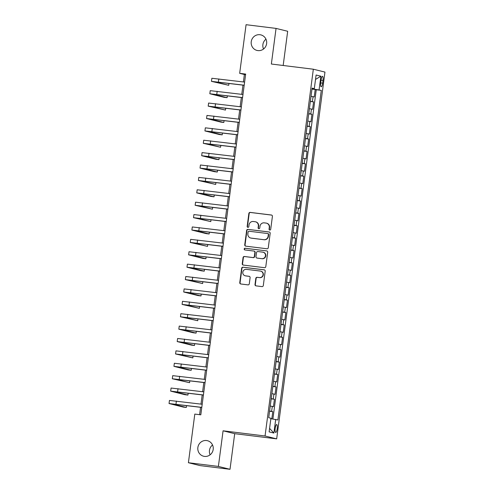 <?xml version="1.0" encoding="UTF-8"?>
<svg xmlns="http://www.w3.org/2000/svg" width="494" height="494" viewBox="0 0 494 494"><rect width="100%" height="100%" fill="white"/><g stroke="black" fill="none" stroke-linecap="round" stroke-linejoin="round"><path stroke-width="0.74" d="M269.773 230.056A0.858 0.827 -76.1 0 0 270.706 229.309L272.41 216.384A1.229 1.186 -76.1 0 0 271.391 215.02L250.205 212.401A1.229 1.186 -76.1 0 0 248.865 213.476L247.167 226.4A0.858 0.827 -76.1 0 0 247.877 227.351A0.858 0.827 -76.1 0 0 248.815 226.604L249.032 224.931A3.927 3.791 -76.1 0 1 253.311 221.503L255.077 221.72A3.927 3.791 -76.1 0 1 258.331 226.079L258.115 227.753A0.858 0.827 -76.1 0 0 258.825 228.703A0.858 0.827 -76.1 0 0 259.758 227.956L259.98 226.283A3.927 3.791 -76.1 0 1 264.259 222.856L266.025 223.072A3.927 3.791 -76.1 0 1 269.279 227.431L269.057 229.105A0.858 0.827 -76.1 0 0 269.773 230.056M206.56 440.537A8.003 7.731 -76.1 0 0 203.596 456.234A8.003 7.731 -76.1 0 0 213.118 449.873A8.003 7.731 -76.1 0 0 206.56 440.537M212.544 444.989A8.003 7.731 -76.1 0 0 210.117 454.82M259.986 34.728A8.003 7.731 -76.1 0 0 257.022 50.431A8.003 7.731 -76.1 0 0 266.544 44.065A8.003 7.731 -76.1 0 0 259.986 34.728M265.97 39.18A8.003 7.731 -76.1 0 0 263.543 49.011M277.19 428.755A4.001 1.031 97 0 0 276.677 424.537A4.001 1.031 97 0 0 275.183 428.261A4.001 1.031 97 0 0 275.695 432.478A4.001 1.031 97 0 0 277.19 428.755M255.009 284.501A1.229 1.186 -76.1 0 0 256.022 285.865L261.968 286.6A1.229 1.186 -76.1 0 0 263.308 285.526L265.192 271.175A1.229 1.186 -76.1 0 0 264.179 269.817L242.992 267.198A1.229 1.186 -76.1 0 0 241.652 268.267L239.763 282.617A1.229 1.186 -76.1 0 0 240.782 283.982L247.963 284.871A1.229 1.186 -76.1 0 0 249.297 283.797L250.106 277.653A1.229 1.186 -76.1 0 0 249.087 276.294L245.53 275.856A3.285 3.174 -76.1 0 1 242.838 272.021A3.285 3.174 -76.1 0 1 246.383 269.347L260.332 271.07A3.285 3.174 -76.1 0 1 263.024 274.899A3.285 3.174 -76.1 0 1 259.48 277.579L257.152 277.288A1.229 1.186 -76.1 0 0 255.818 278.363L255.009 284.501L255.318 284.581A1.229 1.186 -76.1 0 0 256.053 285.865M223.078 430.805L218.385 466.429L188.405 462.724L200.033 465.595L230.013 469.3L234.699 433.676L276.671 438.863L265.05 435.992L223.078 430.805L234.699 433.676M283.173 65.492L287.675 31.276L276.053 28.405L271.36 64.029L313.338 69.216L265.05 435.992M276.053 28.405L246.074 24.7L239.67 73.334L244.382 74.501L243.4 81.948M188.405 462.724L194.809 414.089L200.805 414.83L245.666 74.075L239.67 73.334M266.945 248.772A1.229 1.186 -76.1 0 0 268.285 247.704L270.175 233.353A1.229 1.186 -76.1 0 0 269.156 231.989L247.969 229.37A1.229 1.186 -76.1 0 0 246.636 230.439L244.746 244.796A1.229 1.186 -76.1 0 0 245.759 246.154L266.945 248.772M267.686 252.261L265.797 266.618A1.229 1.186 -76.1 0 1 264.457 267.686L243.27 265.068A1.229 1.186 -76.1 0 1 242.251 263.703L243.06 257.565A1.229 1.186 -76.1 0 1 244.4 256.491L252.99 257.553A1.229 1.186 -76.1 0 0 254.33 256.485L254.867 252.409A1.229 1.186 -76.1 0 0 253.848 251.051L244.901 249.945A0.858 0.827 -76.1 0 1 244.197 248.939A0.858 0.827 -76.1 0 1 245.129 248.241L266.667 250.903A1.229 1.186 -76.1 0 1 267.686 252.261M271.836 418.856L272.787 411.656L269.57 411.261M269.601 411.02L271.638 411.372L272.287 406.42L273.435 406.698L274.417 399.269L271.2 398.868M271.231 398.627L273.268 398.985L273.923 394.027L275.065 394.311L276.047 386.876L272.83 386.481M272.861 386.24L274.899 386.592L275.553 381.634L276.702 381.918L277.677 374.483L274.46 374.088M274.497 373.847L276.529 374.199L277.183 369.246L278.332 369.531L279.308 362.096L276.097 361.694M276.127 361.454L278.165 361.812L278.814 356.853L279.962 357.137L280.938 349.703L277.727 349.307M277.758 349.067L279.795 349.419L280.444 344.46L281.592 344.744L282.574 337.309L279.357 336.914M279.388 336.673L281.426 337.025L282.08 332.073L283.223 332.357L284.204 324.922L280.987 324.521M281.018 324.28L283.056 324.638L283.71 319.68L284.853 319.964L285.835 312.529L282.617 312.134M282.654 311.893L284.686 312.245L285.341 307.287L286.489 307.571L287.465 300.136L284.254 299.741M284.285 299.5L286.316 299.852L286.971 294.899L288.119 295.184L289.095 287.749L285.884 287.347M285.915 287.107L287.953 287.465L288.601 282.506L289.75 282.79L290.725 275.356L287.514 274.96M287.545 274.72L289.583 275.072L290.231 270.119L291.38 270.397L292.362 262.962L289.144 262.567M289.175 262.326L291.213 262.685L291.868 257.726L293.01 258.01L293.992 250.575L290.775 250.174M290.805 249.939L292.843 250.291L293.498 245.333L294.646 245.617L295.622 238.182L292.405 237.787M292.442 237.546L294.473 237.898L295.128 232.946L296.277 233.224L297.252 225.795L294.041 225.394M294.072 225.153L296.11 225.511L296.758 220.552L297.907 220.837L298.882 213.402L295.671 213.007M295.702 212.766L297.74 213.118L298.388 208.159L299.537 208.443L300.519 201.009L297.302 200.613M297.332 200.373L299.37 200.725L300.025 195.772L301.167 196.056L302.149 188.622L298.932 188.22M298.963 187.979L301 188.338L301.655 183.379L302.797 183.663L303.779 176.228L300.562 175.833M300.593 175.592L302.631 175.944L303.285 170.986L304.434 171.27L305.409 163.835L302.198 163.44M302.229 163.199L304.261 163.551L304.915 158.599L306.064 158.883L307.04 151.448L303.829 151.047M303.859 150.806L305.897 151.164L306.546 146.205L307.694 146.49L308.67 139.055L305.459 138.66M305.49 138.419L307.527 138.771L308.176 133.812L309.324 134.096L310.306 126.662L307.089 126.266M307.12 126.026L309.158 126.378L309.812 121.425L310.954 121.709L311.936 114.275L308.719 113.873M308.75 113.632L310.788 113.991L311.442 109.032L312.591 109.316L313.567 101.881L310.386 101.245M310.349 101.486L313.567 101.881M321.069 79.954L320.711 82.683A3.878 0.994 97 0 0 321.211 86.771A3.878 0.994 97 0 0 322.656 83.165L323.014 80.436A3.878 0.994 97 0 0 322.52 76.348A3.878 0.994 97 0 0 321.069 79.954M276.671 438.863L324.959 72.087L313.338 69.216M270.86 418.708L277.894 419.974L321.285 90.371L312.023 88.803M275.695 419.431L273.898 433.059L269.125 431.88L270.922 418.251L268.717 417.708L312.115 88.105L314.314 88.648L316.104 75.02L320.884 76.2L319.087 89.828M272.904 419.017L316.253 89.754L315.197 89.488L314.221 96.923L311.035 96.287M310.788 113.991L311.936 114.275M309.158 126.378L310.306 126.662M307.527 138.771L308.67 139.055M305.897 151.164L307.04 151.448M304.261 163.551L305.409 163.835M302.631 175.944L303.779 176.228M301 188.338L302.149 188.622M299.37 200.725L300.519 201.009M297.74 213.118L298.882 213.402M296.11 225.511L297.252 225.795M294.473 237.898L295.622 238.182M292.843 250.291L293.992 250.575M291.213 262.685L292.362 262.962M289.583 275.072L290.725 275.356M287.953 287.465L289.095 287.749M286.316 299.852L287.465 300.136M284.686 312.245L285.835 312.529M283.056 324.638L284.204 324.922M281.426 337.025L282.574 337.309M279.795 349.419L280.938 349.703M278.165 361.812L279.308 362.096M276.529 374.199L277.677 374.483M274.899 386.592L276.047 386.876M273.268 398.985L274.417 399.269M271.638 411.372L272.787 411.656M313.035 88.926L313.085 88.55M218.385 466.429L230.013 469.3M242.98 85.141L241.77 94.342M241.35 97.534L240.14 106.729M239.72 109.921L238.509 119.122M238.089 122.314L236.879 131.509M236.459 134.708L235.249 143.902M234.823 147.095L233.613 156.295M233.193 159.488L231.982 168.682M231.563 171.875L230.352 181.076M229.932 184.268L228.722 193.469M228.302 196.661L227.092 205.856M226.672 209.048L225.455 218.249M225.036 221.442L223.825 230.642M223.405 233.835L222.195 243.029M221.775 246.222L220.565 255.423M220.145 258.615L218.935 267.816M218.515 271.008L217.304 280.203M216.878 283.395L215.668 292.596M215.248 295.789L214.038 304.983M213.618 308.182L212.408 317.376M211.988 320.569L210.777 329.77M210.358 332.962L209.147 342.157M208.727 345.349L207.511 354.55M207.091 357.742L205.881 366.943M205.461 370.136L204.25 379.33M203.831 382.523L202.62 391.723M202.2 394.916L200.99 404.117M200.57 407.309L199.595 414.682M245.592 74.65L244.382 74.501M311.986 89.093L315.197 89.488M316.253 89.754L321.285 90.371M312.066 88.469L314.314 88.648M311.442 109.032L309.405 108.68M309.812 121.425L307.774 121.067M308.176 133.812L306.144 133.46M306.546 146.205L304.514 145.853M304.915 158.599L302.878 158.241M303.285 170.986L301.247 170.634M301.655 183.379L299.617 183.027M300.025 195.772L297.987 195.414M298.388 208.159L296.357 207.807M296.758 220.552L294.72 220.201M295.128 232.946L293.09 232.588M293.498 245.333L291.46 244.981M291.868 257.726L289.83 257.374M290.231 270.119L288.2 269.761M288.601 282.506L286.569 282.154M286.971 294.899L284.933 294.541M285.341 307.287L283.303 306.935M283.71 319.68L281.673 319.328M282.08 332.073L280.042 331.715M280.444 344.46L278.412 344.108M278.814 356.853L276.776 356.501M277.183 369.246L275.146 368.888M275.553 381.634L273.515 381.282M273.923 394.027L271.885 393.675M272.287 406.42L270.255 406.062M315.524 79.435L320.884 76.2M273.898 433.059L269.588 428.378M269.835 230.062A0.858 0.827 -76.1 0 1 269.372 229.179L269.594 227.512A3.927 3.791 -76.1 0 0 266.766 223.232L266.451 223.152M255.509 221.8L255.824 221.88A3.927 3.791 -76.1 0 1 258.646 226.153L258.424 227.827A0.858 0.827 -76.1 0 0 258.893 228.71M271.681 215.1L250.52 212.482A1.229 1.186 -76.1 0 0 249.18 213.55L247.482 226.474A0.858 0.827 -76.1 0 0 247.945 227.357M269.446 232.063L248.284 229.451A1.229 1.186 -76.1 0 0 246.944 230.519L245.055 244.87A1.229 1.186 -76.1 0 0 245.79 246.16M268.353 234.483A0.858 0.827 -76.1 0 0 267.637 233.532L249.038 231.235A0.858 0.827 -76.1 0 0 248.105 231.982L247.871 233.748A3.927 3.791 -76.1 0 0 251.125 238.102L263.839 239.676A3.927 3.791 -76.1 0 0 268.119 236.249L268.353 234.483L268.662 234.564A0.858 0.827 -76.1 0 0 268.044 233.625L267.729 233.551M250.699 238.028L251.014 238.102A3.927 3.791 -76.1 0 0 251.44 238.182L251.125 238.102M268.662 234.564L268.433 236.33A3.927 3.791 -76.1 0 1 264.154 239.751L251.44 238.182M253.984 251.076L254.299 251.15A1.229 1.186 -76.1 0 1 255.182 252.49L254.645 256.565A1.229 1.186 -76.1 0 1 253.305 257.633L244.715 256.571A1.229 1.186 -76.1 0 0 243.375 257.64L242.566 263.784A1.229 1.186 -76.1 0 0 243.295 265.074M266.667 250.903L245.444 248.315A0.858 0.827 -76.1 0 0 244.981 249.952M261.906 258.658A3.285 3.174 -76.1 0 0 263.123 252.218A3.285 3.174 -76.1 0 0 262.765 252.15L257.849 251.545A1.229 1.186 -76.1 0 0 256.516 252.613L255.978 256.689A1.229 1.186 -76.1 0 0 256.991 258.047L262.221 258.733A3.285 3.174 -76.1 0 0 263.438 252.292L263.123 252.218M256.861 258.022L257.176 258.103A1.229 1.186 -76.1 0 0 257.306 258.127L256.991 258.047M262.221 258.733L257.306 258.127M260.69 271.138L261.005 271.212A3.285 3.174 -76.1 0 1 259.788 277.653L257.467 277.369A1.229 1.186 -76.1 0 0 256.127 278.437L255.318 284.581M245.172 275.788L245.481 275.862A3.285 3.174 -76.1 0 0 245.845 275.93L245.53 275.856M249.377 276.368L245.845 275.93M264.463 269.891L243.301 267.273A1.229 1.186 -76.1 0 0 241.967 268.347L240.078 282.698A1.229 1.186 -76.1 0 0 240.806 283.982M244.19 85.289L214.557 81.769L228.722 85.295L211.457 81.362L211.864 78.268L244.61 82.097M211.457 81.362L244.203 85.196M228.722 85.295L228.969 83.406M242.56 97.682L212.92 94.163L227.092 97.689L224.091 97.318L209.827 93.755L210.234 90.655L242.98 94.49M209.827 93.755L242.573 97.584M227.092 97.689L227.339 95.799M240.93 110.069L211.29 106.556L225.455 110.076L208.19 106.142L208.598 103.048L241.35 106.877M208.19 106.142L240.942 109.977M225.455 110.076L225.709 108.192M239.294 122.463L209.66 118.943L223.825 122.469L220.83 122.098L206.56 118.535L206.967 115.435L239.72 119.27M206.56 118.535L239.306 122.37M223.825 122.469L224.078 120.579M237.663 134.856L208.03 131.336L222.195 134.862L219.2 134.492L204.93 130.929L205.337 127.829L238.083 131.663M204.93 130.929L237.676 134.757M222.195 134.862L222.442 132.972M236.033 147.243L206.399 143.723L220.565 147.249L203.3 143.316L203.707 140.222L236.453 144.05M203.3 143.316L236.046 147.15M220.565 147.249L220.812 145.366M234.403 159.636L204.769 156.116L218.935 159.642L215.934 159.272L201.669 155.709L202.077 152.609L234.823 156.444M201.669 155.709L234.415 159.543M218.935 159.642L219.182 157.753M232.773 172.029L203.133 168.51L217.304 172.036L214.303 171.665L200.033 168.102L200.441 165.002L233.193 168.837M200.033 168.102L232.785 171.931M217.304 172.036L217.551 170.146M231.143 184.416L201.503 180.897L215.668 184.423L198.403 180.489L198.81 177.395L231.563 181.224M198.403 180.489L231.155 184.324M215.668 184.423L215.921 182.539M229.506 196.81L199.872 193.29L214.038 196.816L211.043 196.445L196.773 192.882L197.18 189.782L229.926 193.617M196.773 192.882L229.519 196.711M214.038 196.816L214.285 194.926M227.876 209.203L198.242 205.683L212.408 209.209L195.142 205.276L195.55 202.176L228.296 206.004M195.142 205.276L227.888 209.104M212.408 209.209L212.655 207.319M226.246 221.59L196.612 218.07L210.777 221.596L193.512 217.663L193.92 214.569L226.666 218.397M193.512 217.663L226.258 221.497M210.777 221.596L211.024 219.713M224.616 233.983L194.976 230.463L209.147 233.989L206.146 233.619L191.882 230.056L192.29 226.956L225.036 230.791M191.882 230.056L224.628 233.884M209.147 233.989L209.394 232.1M222.985 246.376L193.345 242.857L207.517 246.376L190.246 242.449L190.653 239.349L223.405 243.178M190.246 242.449L222.998 246.278M207.517 246.376L207.764 244.493M221.349 258.763L191.715 255.244L205.881 258.77L202.886 258.399L188.615 254.836L189.023 251.742L221.775 255.571M188.615 254.836L221.368 258.671M205.881 258.77L206.134 256.88M219.719 271.157L190.085 267.637L204.25 271.163L201.256 270.792L186.985 267.229L187.393 264.129L220.139 267.964M186.985 267.229L219.731 271.058M204.25 271.163L204.497 269.273M218.089 283.544L188.455 280.03L202.62 283.55L185.355 279.616L185.763 276.523L218.509 280.351M185.355 279.616L218.101 283.451M202.62 283.55L202.867 281.666M216.458 295.937L186.825 292.417L200.99 295.943L197.989 295.573L183.725 292.01L184.132 288.91L216.878 292.744M183.725 292.01L216.471 295.844M200.99 295.943L201.237 294.054M214.828 308.33L185.188 304.81L199.36 308.336L182.088 304.403L182.502 301.303L215.248 305.138M182.088 304.403L214.841 308.231M199.36 308.336L199.607 306.447M213.198 320.717L183.558 317.197L197.724 320.723L180.458 316.79L180.866 313.696L213.618 317.525M180.458 316.79L213.21 320.625M197.724 320.723L197.977 318.84M211.562 333.11L181.928 329.591L196.093 333.117L193.098 332.746L178.828 329.183L179.236 326.083L211.982 329.918M178.828 329.183L211.574 333.018M196.093 333.117L196.34 331.227M209.931 345.504L180.298 341.984L194.463 345.51L191.468 345.139L177.198 341.576L177.605 338.476L210.351 342.311M177.198 341.576L209.944 345.405M194.463 345.51L194.71 343.62M208.301 357.891L178.667 354.371L192.833 357.897L175.568 353.963L175.975 350.87L208.721 354.698M175.568 353.963L208.314 357.798M192.833 357.897L193.08 356.013M206.671 370.284L177.031 366.764L191.203 370.29L188.202 369.92L173.937 366.357L174.345 363.257L207.091 367.091M173.937 366.357L206.683 370.191M191.203 370.29L191.45 368.401M205.041 382.677L175.401 379.157L189.573 382.683L172.301 378.75L172.709 375.65L205.461 379.478M172.301 378.75L205.053 382.578M189.573 382.683L189.82 380.794M203.405 395.064L173.771 391.544L187.936 395.07L184.941 394.7L170.671 391.137L171.078 388.043L203.831 391.872M170.671 391.137L203.423 394.972M187.936 395.07L188.189 393.187M201.774 407.457L172.14 403.938L186.306 407.464L183.311 407.093L169.041 403.53L169.448 400.43L202.194 404.265M169.041 403.53L201.787 407.359M186.306 407.464L186.553 405.574M312.418 101.597L313.073 96.645M321.038 80.195L323.014 80.436M320.68 82.918L322.656 83.165M269.594 227.512L269.279 227.431M258.424 227.827L258.115 227.753M258.646 226.153L258.331 226.079M247.482 226.474L247.167 226.4M249.18 213.55L248.865 213.476M250.52 212.482L250.205 212.401M269.372 229.179L269.057 229.105M245.055 244.87L244.746 244.796M246.944 230.519L246.636 230.439M248.284 229.451L247.969 229.37M264.154 239.751L263.839 239.676M268.433 236.33L268.119 236.249M242.566 263.784L242.251 263.703M243.375 257.64L243.06 257.565M244.715 256.571L244.4 256.491M253.305 257.633L252.99 257.553M254.645 256.565L254.33 256.485M255.182 252.49L254.867 252.409M245.444 248.315L245.129 248.241M256.127 278.437L255.818 278.363M257.467 277.369L257.152 277.288M259.788 277.653L259.48 277.579M240.078 282.698L239.763 282.617M241.967 268.347L241.652 268.267M243.301 267.273L242.992 267.198M218.805 78.904L218.397 82.004M217.175 91.297L216.767 94.397M215.538 103.691L215.131 106.784M213.908 116.078L213.501 119.178M212.278 128.471L211.87 131.571M210.648 140.864L210.24 143.958M209.018 153.251L208.61 156.351M207.387 165.644L206.98 168.744M205.751 178.038L205.343 181.131M204.121 190.425L203.713 193.524M202.491 202.818L202.083 205.918M200.86 215.211L200.453 218.305M199.23 227.598L198.823 230.698M197.594 239.991L197.186 243.085M195.964 252.378L195.556 255.478M194.333 264.772L193.926 267.872M192.703 277.165L192.296 280.259M191.073 289.552L190.665 292.652M189.443 301.945L189.035 305.045M187.806 314.338L187.399 317.432M186.176 326.725L185.769 329.825M184.546 339.119L184.138 342.219M182.916 351.512L182.508 354.606M181.286 363.899L180.878 366.999M179.655 376.292L179.242 379.392M178.019 388.685L177.612 391.779M176.389 401.072L175.981 404.172"/></g></svg>

